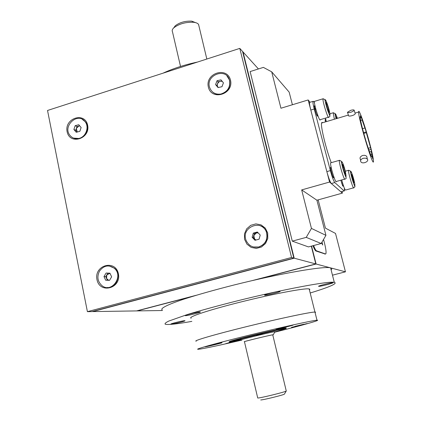 <?xml version="1.0" encoding="UTF-8"?>
<svg xmlns="http://www.w3.org/2000/svg" width="421" height="421" viewBox="0 0 421 421"><rect width="100%" height="100%" fill="white"/><g stroke="black" fill="none" stroke-linecap="round" stroke-linejoin="round"><path stroke-width="0.63" d="M332.469 275.181L345.462 271.824L335.516 233.439L325.433 228.135L318.165 199.864M258.426 68.949L243.028 51.967L294.195 258.194L243.028 51.967L242.57 51.462L293.821 258.094L91.989 311.598L87.41 311.666L47.531 110.47L239.791 48.394L242.57 51.462L293.821 258.094L91.989 311.598L294.195 258.194L92.741 311.587L137.193 310.903L192.739 296.342L137.193 310.903L162.343 310.514M345.462 271.824L316.092 264.014L256.936 279.518L316.092 264.014L311.556 246.08L316.092 264.014L311.308 246.148L315.803 263.941L252.29 280.586L315.803 263.941L291.548 257.489L87.41 311.666M184.593 320.707C182.314 320.755 169.763 323.865 171.031 324.07C171.715 324.48 186.277 320.976 184.94 320.723L184.593 320.707M314.608 312.061C309.619 312.156 278.313 318.802 246.427 326.664C214.494 334.521 192.371 341.021 196.233 341.184C192.302 341.026 215.073 334.358 247.495 326.401C279.876 318.439 310.956 311.893 314.945 312.056L314.608 312.061M315.092 312.645L315.592 312.172L314.945 312.056L315.613 312.208L315.092 312.645M309.424 289.958L309.856 289.227L308.819 288.874C303.652 288.164 272.355 294.105 240.675 302.031C208.948 309.94 187.124 317.234 191.145 318.197M332.927 282.696L332.927 282.696C331.774 282.365 316.839 286.185 318.686 286.338C319.828 286.669 334.732 282.865 332.927 282.696M279.902 291.364C278.16 291.106 262.793 295.016 264.73 295.226C265.951 295.642 281.944 291.611 279.991 291.379L279.902 291.364M200.001 311.945C197.617 311.903 183.635 315.397 185.198 315.639C186.124 316.103 201.954 312.256 200.317 311.966L200.001 311.945M310.188 292.995C329.769 287.017 337.826 283.459 334.353 282.328L334.295 282.323C328.254 280.991 283.97 289.227 237.57 300.783C217.91 305.73 201.191 310.309 187.403 314.513L168.784 321.07C165.653 322.602 164.49 323.654 165.295 324.244C168.195 324.954 177.041 324.002 191.85 321.381M331.106 269.856C332.169 268.919 332.016 268.266 330.659 267.888L330.601 267.872C324.396 265.846 280.112 273.424 233.897 285.028C214.326 290.001 197.691 294.695 184.003 299.11C167.311 304.678 159.906 308.514 162.211 309.924M241.907 340.11C221.999 344.746 208.258 347.704 200.675 348.983L198.028 349.288C194.149 349.414 217.036 343.036 249.527 335.09C281.975 327.149 313.056 320.339 316.987 320.213C321.655 319.902 301.578 325.517 274.86 332.158M221.546 342.789L205.085 346.788C204.29 347.33 225.367 342.215 221.546 342.789L221.546 342.789M232.113 341.92L225.819 343.62L240.712 340.126M307.093 323.565L291.511 327.375C291.016 327.785 309.472 323.275 307.093 323.565M292.9 325.086L276.013 329.211C275.413 329.706 295.684 324.754 292.9 325.086M240.938 339.484L230.387 341.615C224.777 342.489 240.249 338.216 259.657 333.579C279.076 328.933 291.621 326.501 283.949 328.801M197.496 62.05C184.656 64.771 173.168 68.476 163.043 73.17M279.134 328.275L289.874 325.68M212.894 344.694L218.62 343.373M208.284 345.846L210.626 345.252M294.879 326.391L303.788 324.233M229.271 342.631L233.608 341.631M272.766 334.916L286.264 390.977L284.412 394.093C284.543 394.74 262.967 400.076 260.731 399.95M286.18 391.051C285.201 392.025 260.236 398.15 257.731 398.024L244.459 341.741C241.396 342.073 271.108 334.821 272.745 334.842M272.776 334.963L273.292 334.758C274.597 334.053 246.769 340.689 244.201 341.699L244.469 341.789M241.054 339.973L241.238 339.789C243.838 338.689 273.518 331.559 274.976 331.685L273.297 334.753M180.525 66.455L172.468 31.749C171.836 30.601 172.263 29.302 173.752 27.854C179.057 23.818 185.682 21.96 193.634 22.281C196.191 22.597 197.833 23.318 198.565 24.444L198.875 25.739M174.12 27.349L175.273 25.77C179.667 22.418 185.156 20.876 191.734 21.15L195.618 22.65M275.045 331.853L286.148 328.475C282.88 328.306 223.367 342.857 229.592 342.294L241.622 339.926M262.43 333.706L256.315 335.184L262.43 333.706M136.604 310.914L196.365 295.247L136.604 310.914M239.791 48.394L291.548 257.489M67.113 131.662C69.718 145.334 90.557 138.862 87.636 125.184C84.879 111.523 64.25 118.133 67.113 131.662M208.369 87.1C211.542 101.151 234.008 94.172 230.492 80.122C227.151 66.086 204.916 73.212 208.369 87.1M96.977 279.607C99.772 294.247 121.516 288.417 118.39 273.755C115.433 259.12 93.909 265.114 96.977 279.607M244.548 239.281L246.911 244.106L251.1 247.369L256.294 248.411L261.462 247.016L265.572 243.449L267.798 238.428L267.698 232.95L265.293 228.119L261.073 224.888L255.884 223.888L250.748 225.309L246.68 228.856L244.469 233.839L244.548 239.281M313.592 245.538C314.824 248.732 315.808 250.495 316.539 250.832L325.48 253.968L325.875 253.784C326.349 252.353 325.896 248.822 324.507 243.201L323.549 239.454M312.977 245.701C314.213 248.895 315.197 250.658 315.929 250.99L325.233 254.031M322.691 244.933L321.981 242.149M321.597 242.806L322.749 245.054L322.002 242.112M310.03 102.271L308.167 99.951L329.58 182.046L342.42 193.118L342.005 191.55M315.987 109.713L314.629 108.013L315.987 109.713M322.144 122.364L322.249 122.843M316.508 114.349L317.592 115.528M329.58 182.046L301.673 189.913L316.913 200.217L342.42 193.118M301.673 189.913L311.445 228.419L325.933 235.35L316.913 200.217M325.933 235.35L321.186 243.512L306.23 237.381L311.445 228.419M321.186 243.512L308.44 246.911L292.285 241.138L306.23 237.381M292.406 104.75L289.159 92.115L271.703 71.833L263.378 67.386L250.127 71.575L292.285 241.138M271.703 71.833L280.944 108.234L308.167 99.951M314.85 101.261L314.419 101.393C313.734 103.882 319.871 123.064 320.255 119.68L328.391 117.254M326.543 105.476L328.038 110.423L329.085 112.375L328.643 109.407L327.159 104.508L326.112 102.524L326.543 105.476M327.806 109.66L328.643 109.407M326.433 104.724L327.159 104.508M331.048 162.732L330.617 162.853C329.848 165.258 335.9 184.777 336.379 181.456L344.683 179.12M342.626 165.937L343.936 170.921L345.262 174.141L345.267 172.389L343.968 167.458L342.647 164.227L342.626 165.937M344.615 172.573L345.267 172.389M343.089 167.711L343.968 167.458M341.705 179.956C343.694 187.008 345.031 190.366 345.72 190.024L353.529 187.845M352.451 178.904L353.808 182.793L354.172 182.435L351.845 174.357L351.467 174.673L352.451 178.904M353.729 182.556L354.172 182.435M352.351 178.467L353.193 178.23M325.507 118.117L326.322 121.632M336.116 117.054L336.547 116.927L336.074 116.864L336.474 118.611M337.063 118.438L336.547 116.927M347.436 112.302C349.467 112.939 351.73 112.307 354.214 110.402C354.193 109.744 353.056 109.707 350.804 110.302L347.436 112.302M347.562 112.528L348.472 115.417C347.872 117.027 355.008 115.349 355.224 113.649L355.119 113.307M370.712 154.86L371.843 154.533L371.269 151.449L369.559 151.944M368.87 150.013L371.038 149.392L371.896 153.155L371.269 151.449M371.038 149.392L366.328 132.678L363.607 133.473M368.286 148.303L370.417 147.687M363.397 132.694L366.259 131.857L366.328 132.678M366.259 131.857L362.128 120.022L360.618 120.464M362.523 128.694L364.881 128M360.223 118.069L361.539 117.68L362.128 120.022M361.539 117.68L360.571 115.365L361.16 117.717C360.513 116.349 360.171 116.091 360.139 116.933C360.16 118.633 360.997 122.732 362.66 129.226L362.47 129.284M360.213 117.996L361.16 117.717M371.511 156.438L372.006 156.296C372.032 159.306 368.096 148.745 364.491 135.957L362.66 129.226M372.28 157.122L372.617 157.022L372.78 158.738L372.006 156.238L371.48 156.391M372.617 157.022L371.843 154.533M369.154 141.409C364.644 124.711 358.587 107.613 358.639 112.023C358.082 117.806 373.706 169.516 373.469 161.232C373.395 158.422 371.959 151.813 369.154 141.409M341.284 191.75L344.531 190.813L344.331 188.108M314.429 102.535L313.524 101.377L312.935 101.393C312.792 102.529 313.229 105.066 314.24 109.007L330.359 170.61C332.127 177.046 333.606 181.03 334.795 182.572L331.322 183.551L340.942 191.844M334.795 182.572L344.189 190.939M331.322 183.551C330.106 182.019 328.617 178.036 326.854 171.61L330.359 170.61M314.24 109.007L310.798 110.044L326.854 171.61M310.798 110.044C309.793 106.108 309.367 103.566 309.524 102.424L310.019 102.277M331.443 168.642C328.143 161.638 334.49 183.903 333.6 176.215M340.842 180.199C342.657 186.456 343.378 187.85 342.994 184.387M326.259 121.385C325.117 118.543 324.859 118.706 325.486 121.879M315.34 107.239C311.887 99.882 318.529 122.474 317.445 114.407M322.66 122.721L321.97 122.369L321.57 123.043C320.528 126.316 326.086 149.245 331.238 162.674M367.044 157.738L366.749 156.417L365.923 155.733L364.402 155.296L362.676 155.465C360.371 156.438 359.592 157.691 360.334 159.212L360.613 160.533M363.286 158.27C361.239 159.006 360.371 160.064 360.671 161.453L360.897 161.848C362.649 164.443 369.438 161.511 367.333 159.059L365.654 158.143L363.286 158.27M99.545 271.024C96.756 276.692 97.551 281.554 101.924 285.617C111.57 293.663 124.048 276.139 114.265 268.256C108.734 264.509 103.829 265.43 99.545 271.024M107.197 287.506C116.475 288.617 121.99 274.176 114.554 268.288L109.297 265.998M107.402 280.291L105.745 276.708L107.86 273.197L109.976 273.271L106.802 274.955L106.587 278.528L108.744 280.344M103.976 276.565L105.671 280.228L109.502 280.37L111.633 276.839L109.928 273.176L106.103 273.045L103.976 276.565L105.745 276.708M107.86 273.197L106.103 273.045M79.127 138.393C85.9 136.851 89.457 127.121 85.2 121.811C78.08 111.412 61.903 126.216 70.118 135.557C72.507 138.277 75.512 139.225 79.127 138.393M73.586 138.114L79.432 138.525C86.205 136.983 89.757 127.258 85.5 121.953L82.142 119.222M79.801 125.947L78.79 126.047L76.359 128.416L77.217 132.015M79.68 125.805L76.99 126.537L75.733 130.299L77.18 132.026M79.853 131.305L81.121 127.516L78.764 124.721L75.154 125.705L73.886 129.484L76.233 132.283L79.853 131.305M75.733 130.299L73.886 129.484M76.99 126.537L75.154 125.705M258.778 246.953C265.314 244.369 267.903 239.581 266.535 232.581C262.515 218.215 240.138 227.261 246.232 240.696C248.869 245.943 253.047 248.027 258.778 246.953M253.395 246.99L258.957 247.001C265.488 244.422 268.072 239.633 266.704 232.645C265.572 229.292 263.399 226.987 260.189 225.724M258.199 232.913L256.4 232.929L253.81 235.539L254.668 239.112L256.068 240.012M257.836 232.534L254.384 233.481L253.231 237.597L255.636 240.133M259.068 239.196L260.231 235.044L257.336 232.013L253.295 233.118L252.132 237.26L255.015 240.296L259.068 239.196M253.231 237.597L252.132 237.26M254.384 233.481L253.295 233.118M221.02 94.004C227.729 91.667 230.55 87.052 229.482 80.158C226.177 66.928 204.911 75.259 209.742 87.8C211.847 92.715 215.605 94.783 221.02 94.004M212.81 92.183C215.231 94.136 218.036 94.799 221.225 94.172C227.929 91.841 230.745 87.231 229.677 80.337L226.908 75.848M221.978 86.7L223.44 82.837L220.962 79.853L217.031 80.732L215.568 84.584L218.041 87.573L221.978 86.7M221.914 80.995L218.257 81.811L216.804 85.647L218.341 87.505M216.804 85.647L215.568 84.584M218.257 81.811L217.031 80.732M222.462 81.653C219.141 79.701 215.368 85.116 218.388 87.494M324.907 254.121L325.48 253.968M315.929 250.99L316.539 250.832M323.449 98.782L322.975 98.798C322.407 101.256 328.501 120.495 328.775 117.143C331.164 115.896 329.543 117.396 326.417 106.271C323.959 97.335 325.812 100.214 322.975 98.798L314.419 101.393M329.869 113.617C329.022 107.871 324.449 95.399 325.301 101.214C326.149 107.05 330.801 119.638 329.869 113.617M339.805 160.348L339.326 160.359C338.684 162.732 344.71 182.304 345.067 179.009C347.514 177.92 345.762 178.988 342.794 168.147C340.342 158.959 342.147 161.748 339.326 160.359L330.617 162.853M345.146 170.516C342.615 160.859 340.131 157.922 342.736 167.821C346.141 178.551 346.941 179.451 345.146 170.516M348.909 170.279L348.546 170.3C347.951 172.268 353.508 190.597 353.829 187.761C355.624 185.335 355.55 189.776 352.545 180.188C349.193 168.805 351.446 171.494 348.546 170.3L345.325 171.21M352.277 174.494C349.598 166.758 350.677 174.957 353.382 182.693C356.071 190.392 354.908 182.025 352.277 174.494M333.548 112.754L333.185 112.786L334.379 119.232M337.379 118.343L337.058 117.38C335.079 112.186 334.779 112.633 336.147 118.706M342.52 182.861L341.652 183.103M309.167 288.922L316.987 320.213M330.601 267.872L334.295 282.323M198.565 24.444L206.832 59.035M175.273 25.77L173.752 27.854M191.734 21.15L193.634 22.281M286.148 328.475L286.006 327.896M329.89 113.77L333.185 112.786C335.905 114.159 334.121 111.407 336.126 118.717M354.214 110.402L355.224 113.649M309.524 102.424L312.935 101.393M321.57 123.043L348.362 115.075M355.05 113.086L358.639 112.023M367.333 159.059L366.749 156.417M114.554 268.288L114.265 268.256M85.5 121.953L85.2 121.811"/></g></svg>
